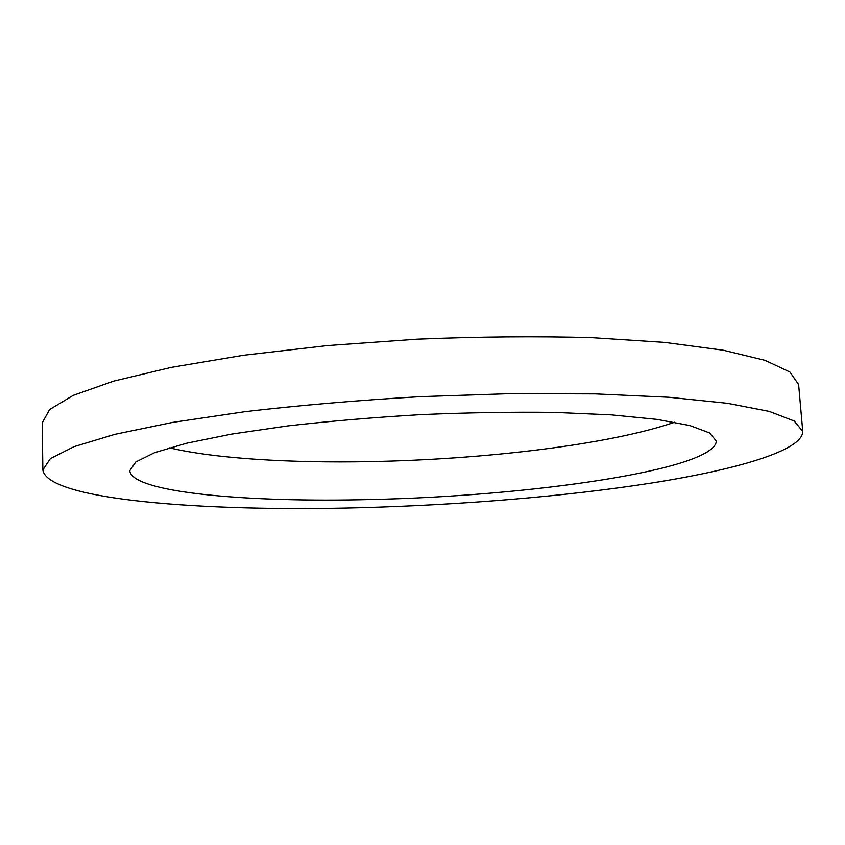 <?xml version="1.0" encoding="UTF-8"?>
<svg xmlns="http://www.w3.org/2000/svg" width="845" height="845" viewBox="0 0 845 845"><rect width="100%" height="100%" fill="white"/><g stroke="black" fill="none" stroke-linecap="round" stroke-linejoin="round"><path stroke-width="1.27" d="M169.359 447.818C215.021 458.655 290.553 463.123 369.592 461.623C483.858 459.532 609.837 444.628 674.68 422.215M371.314 499.511C248.99 502.733 131.662 492.793 129.813 470.739L135.76 461.993L154.603 452.666L186.745 443.192L231.667 434.087L287.733 425.922C329.803 421.116 374.219 417.345 420.979 414.62C467.781 412.603 512.355 411.864 554.7 412.402L611.294 414.853L656.914 419.373L689.847 425.553L709.536 432.925L716.338 441.027C714.965 470.042 527.945 496.279 371.314 499.511M42.863 469.894L42.25 422.827L49.633 409.529L73.156 395.397L113.769 381.084L171.186 367.395L243.55 355.259L327.247 345.594L417.166 339.172C478.323 336.648 536.438 336.141 591.511 337.63L664.73 342.394L723.236 350.21L765.084 360.34L789.917 372.022L798.61 384.517L802.75 431.394L794.215 421.011L769.436 411.441L727.545 403.308L668.86 397.256L595.334 393.886L510.676 393.633L420.071 396.654C358.618 400.255 300.397 405.241 245.43 411.61L172.623 422.394L114.846 434.341L73.99 446.678L50.309 458.698L42.863 469.894C46.908 500.113 204.955 511.943 359.357 507.739C459.955 505.088 565.136 496.501 651.717 483.013C737.009 469.524 802.792 450.533 802.75 431.394"/></g></svg>
